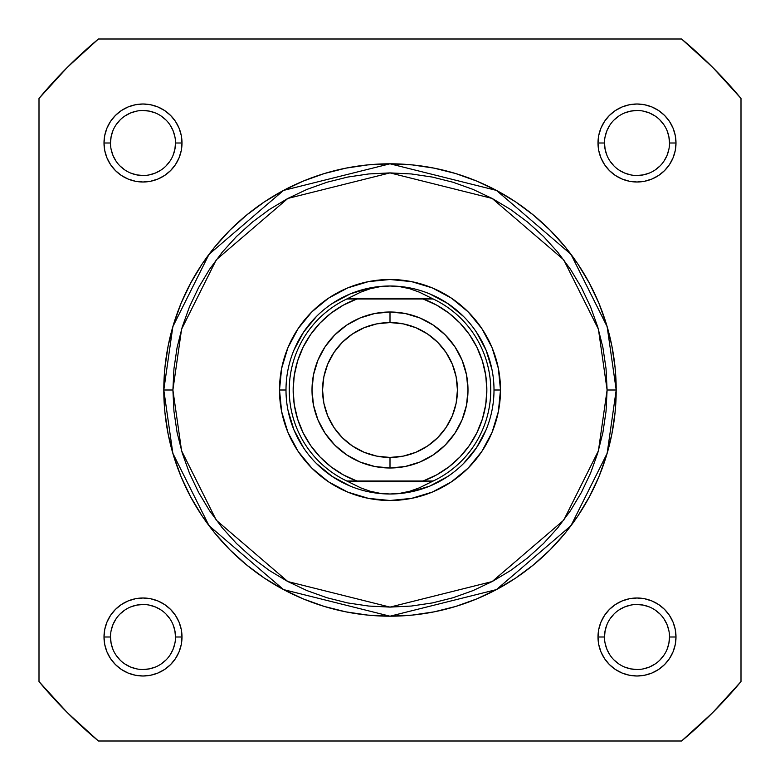 <?xml version="1.0" encoding="UTF-8"?>
<svg xmlns="http://www.w3.org/2000/svg" width="780" height="780" viewBox="0 0 780 780"><rect width="100%" height="100%" fill="white"/><g stroke="black" fill="none" stroke-linecap="round" stroke-linejoin="round"><path stroke-width="1.17" d="M110.497 143.013L110.497 143.003A32.497 32.497 0 0 0 143.003 175.5A32.497 32.497 0 0 0 175.5 143.003A32.497 32.497 0 0 0 143.003 110.497A32.497 32.497 0 0 0 110.497 143.003L104.003 143.003A39 39 0 0 1 143.003 104.003A39 39 0 0 1 182.003 143.003L175.5 143.003A32.497 32.497 0 0 1 143.003 175.5A32.497 32.497 0 0 1 110.497 143.003A32.497 32.497 0 0 1 143.003 110.497A32.497 32.497 0 0 1 175.5 143.003L174.876 149.341L173.024 155.434M669.503 143.013L669.503 143.003A32.497 32.497 0 0 0 636.997 110.497A32.497 32.497 0 0 0 604.5 143.003L597.997 143.003A39 39 0 0 1 636.997 104.003A39 39 0 0 1 675.997 143.003L669.503 143.003A32.497 32.497 0 0 1 636.997 175.5A32.497 32.497 0 0 1 604.5 143.003A32.497 32.497 0 0 1 636.997 110.497A32.497 32.497 0 0 1 669.503 143.003L668.879 136.656L667.027 130.562M669.503 636.987L669.503 636.997A32.497 32.497 0 0 0 636.997 604.5A32.497 32.497 0 0 0 604.5 636.997L597.997 636.997A39 39 0 0 1 636.997 597.997A39 39 0 0 1 675.997 636.997L669.503 636.997A32.497 32.497 0 0 1 636.997 669.503A32.497 32.497 0 0 1 604.5 636.997A32.497 32.497 0 0 1 636.997 604.5A32.497 32.497 0 0 1 669.503 636.997L668.879 643.344L667.027 649.438M110.497 636.987L110.497 636.997A32.497 32.497 0 0 0 143.003 669.503A32.497 32.497 0 0 0 175.5 636.997A32.497 32.497 0 0 0 143.003 604.5A32.497 32.497 0 0 0 110.497 636.997L104.003 636.997A39 39 0 0 1 143.003 597.997A39 39 0 0 1 182.003 636.997L175.5 636.997A32.497 32.497 0 0 1 143.003 669.503A32.497 32.497 0 0 1 110.497 636.997A32.497 32.497 0 0 1 143.003 604.5A32.497 32.497 0 0 1 175.5 636.997L174.876 630.659L173.024 624.566M500.497 390L494.003 390L500.497 390L498.381 411.557L492.092 432.286L481.874 451.386L468.136 468.136L451.386 481.874L432.286 492.092L411.557 498.381L390 500.497L368.443 498.381L347.714 492.092L328.614 481.874L311.863 468.136L298.126 451.386L287.908 432.286L281.619 411.557L279.503 390A110.497 110.497 0 0 1 390 279.503A110.497 110.497 0 0 1 500.497 390A110.497 110.497 0 0 1 390 500.497A110.497 110.497 0 0 1 279.503 390L281.619 368.443L287.908 347.714L298.126 328.614L311.863 311.863L328.614 298.126L347.714 287.908L368.443 281.619L390 279.503L411.557 281.619L432.286 287.908L451.386 298.126L468.136 311.863L481.874 328.614L492.092 347.714L498.381 368.443L500.497 390M285.997 390L279.503 390L285.997 390M163.8 390L172.848 453.336L209.04 525.72L283.549 589.592L390 616.2L496.45 589.592L570.96 525.72L607.152 453.336L616.2 390L607.103 390L598.416 450.791L563.677 520.26L492.16 581.558L390 607.103L287.84 581.558L216.323 520.26L181.584 450.791L172.897 390L163.8 390L164.892 367.828L168.149 345.872L173.54 324.334L181.018 303.44L190.505 283.374L201.922 264.332L215.143 246.499L230.051 230.051L246.499 215.143L264.332 201.922L283.374 190.505L303.44 181.018L324.334 173.54L345.872 168.149L367.828 164.892L390 163.8L412.171 164.892L434.128 168.149L455.666 173.54L476.56 181.018L496.626 190.505L515.668 201.922L533.5 215.143L549.949 230.051L564.856 246.499L578.077 264.332L589.495 283.374L598.981 303.44L606.46 324.334L611.851 345.872L615.108 367.828L616.2 390A226.2 226.2 0 0 1 390 616.2A226.2 226.2 0 0 1 163.8 390A226.2 226.2 0 0 1 390 163.8A226.2 226.2 0 0 1 616.2 390L615.108 412.171L611.851 434.128L606.46 455.666L598.981 476.56L589.495 496.626L578.077 515.668L564.856 533.5L549.949 549.949L533.5 564.856L515.668 578.077L496.626 589.495L476.56 598.981L455.666 606.46L434.128 611.851L412.171 615.108L390 616.2L367.828 615.108L345.872 611.851L324.334 606.46L303.44 598.981L283.374 589.495L264.332 578.077L246.499 564.856L230.051 549.949L215.143 533.5L201.922 515.668L190.505 496.626L181.018 476.56L173.54 455.666L168.149 434.128L164.892 412.171L163.8 390L172.897 390L173.95 411.284L177.07 432.354L182.247 453.024L189.423 473.08L198.539 492.336L209.489 510.617L222.183 527.728L236.486 543.514L252.272 557.817L269.383 570.511L287.664 581.461L306.92 590.577L326.976 597.753L347.646 602.93L368.716 606.05L390 607.103L411.284 606.05L432.354 602.93L453.024 597.753L473.08 590.577L492.336 581.461L510.617 570.511L527.728 557.817L543.514 543.514L557.817 527.728L570.511 510.617L581.461 492.336L590.577 473.08L597.753 453.024L602.93 432.354L606.05 411.284L607.103 390L606.05 368.716L602.93 347.646L597.753 326.976L590.577 306.92L581.461 287.664L570.511 269.383L557.817 252.272L543.514 236.486L527.728 222.183L510.617 209.489L492.336 198.539L473.08 189.423L453.024 182.247L432.354 177.07L411.284 173.95L390 172.897L368.716 173.95L347.646 177.07L326.976 182.247L306.92 189.423L287.664 198.539L269.383 209.489L252.272 222.183L236.486 236.486L222.183 252.272L209.489 269.383L198.539 287.664L189.423 306.92L182.247 326.976L177.07 347.646L173.95 368.716L172.897 390L181.584 329.209L216.323 259.74L287.84 198.442L390 172.897L492.16 198.442L563.677 259.74L598.416 329.209L607.103 390L616.2 390L607.152 326.664L570.96 254.28L496.45 190.408L390 163.8L283.549 190.408L209.04 254.28L172.848 326.664L163.8 390M39 98.436L39 681.564L67.343 712.657L98.436 741L681.564 741L712.657 712.657L741 681.564L741 98.436L712.657 67.343L681.564 39L98.436 39L67.343 67.343L39 98.436A456.3 456.3 0 0 1 98.436 39L681.564 39A456.3 456.3 0 0 1 741 98.436L741 681.564A456.3 456.3 0 0 1 681.564 741L98.436 741A456.3 456.3 0 0 1 39 681.564L39 98.436M175.5 636.997L182.003 636.997A39 39 0 0 1 143.003 675.997A39 39 0 0 1 104.003 636.997L104.754 629.392L106.967 622.079L110.575 615.332L115.42 609.424L121.329 604.568L128.076 600.971L135.389 598.748L143.003 597.997L150.608 598.748L157.921 600.971L164.668 604.568L170.576 609.424L175.432 615.332L179.03 622.079L181.252 629.392L182.003 636.997L181.252 644.611L179.03 651.924L175.432 658.671L170.576 664.579L164.668 669.425L157.921 673.033L150.608 675.246L143.003 675.997L135.389 675.246L128.076 673.033L121.329 669.425L115.42 664.579L110.575 658.671L106.967 651.924L104.754 644.611L104.003 636.997L110.497 636.997L111.121 643.344L112.973 649.438M604.5 637.006L604.5 636.997A32.497 32.497 0 0 0 636.997 669.503A32.497 32.497 0 0 0 669.503 636.997L675.997 636.997A39 39 0 0 1 636.997 675.997A39 39 0 0 1 597.997 636.997L598.748 629.392L600.971 622.079L604.568 615.332L609.424 609.424L615.332 604.568L622.079 600.971L629.392 598.748L636.997 597.997L644.611 598.748L651.924 600.971L658.671 604.568L664.579 609.424L669.425 615.332L673.033 622.079L675.246 629.392L675.997 636.997L675.246 644.611L673.033 651.924L669.425 658.671L664.579 664.579L658.671 669.425L651.924 673.033L644.611 675.246L636.997 675.997L629.392 675.246L622.079 673.033L615.332 669.425L609.424 664.579L604.568 658.671L600.971 651.924L598.748 644.611L597.997 636.997L604.5 636.997L605.124 630.659L606.976 624.566M604.5 142.993L604.5 143.003A32.497 32.497 0 0 0 636.997 175.5A32.497 32.497 0 0 0 669.503 143.003L675.997 143.003A39 39 0 0 1 636.997 182.003A39 39 0 0 1 597.997 143.003L598.748 135.389L600.971 128.076L604.568 121.329L609.424 115.42L615.332 110.575L622.079 106.967L629.392 104.754L636.997 104.003L644.611 104.754L651.924 106.967L658.671 110.575L664.579 115.42L669.425 121.329L673.033 128.076L675.246 135.389L675.997 143.003L675.246 150.608L673.033 157.921L669.425 164.668L664.579 170.576L658.671 175.432L651.924 179.03L644.611 181.252L636.997 182.003L629.392 181.252L622.079 179.03L615.332 175.432L609.424 170.576L604.568 164.668L600.971 157.921L598.748 150.608L597.997 143.003L604.5 143.003L605.124 149.341L606.976 155.434M175.5 143.003L182.003 143.003A39 39 0 0 1 143.003 182.003A39 39 0 0 1 104.003 143.003L104.754 135.389L106.967 128.076L110.575 121.329L115.42 115.42L121.329 110.575L128.076 106.967L135.389 104.754L143.003 104.003L150.608 104.754L157.921 106.967L164.668 110.575L170.576 115.42L175.432 121.329L179.03 128.076L181.252 135.389L182.003 143.003L181.252 150.608L179.03 157.921L175.432 164.668L170.576 170.576L164.668 175.432L157.921 179.03L150.608 181.252L143.003 182.003L135.389 181.252L128.076 179.03L121.329 175.432L115.42 170.576L110.575 164.668L106.967 157.921L104.754 150.608L104.003 143.003L110.497 143.003L111.121 136.656L112.973 130.562M293.914 429.799L287.995 410.29L293.914 429.799L303.527 447.779M332.221 476.473L316.465 463.534L332.221 476.473L350.2 486.086M429.799 486.086L410.29 492.005L429.799 486.086L447.779 476.473M476.473 447.779L463.534 463.534L476.473 447.779L486.086 429.799M486.086 350.2L492.005 369.71L486.086 350.2L476.473 332.221M447.779 303.527L463.534 316.465L447.779 303.527L429.799 293.914M350.2 293.914L369.71 287.995L350.2 293.914L332.221 303.527M303.527 332.221L316.465 316.465L303.527 332.221L293.914 350.2M115.966 655.044L120.022 659.977M124.936 664.014L130.562 667.027L136.656 668.879M142.993 669.503L149.341 668.879L155.434 667.027M161.05 664.033L165.984 659.977M170.02 655.063L173.024 649.438L174.876 643.344M170.03 618.95L165.984 614.016M161.06 609.98L155.434 606.976L149.341 605.124M143.013 604.5L136.656 605.124L130.562 606.976M124.956 609.97L120.022 614.016M115.986 618.94L112.973 624.566L111.121 630.659M115.966 124.956L120.022 120.022M124.936 115.986L130.562 112.973L136.656 111.121M142.993 110.497L149.341 111.121L155.434 112.973M161.05 115.966L165.984 120.022M170.02 124.936L173.024 130.562L174.876 136.656M170.03 161.05L165.984 165.984M161.06 170.02L155.434 173.024L149.341 174.876M143.013 175.5L136.656 174.876L130.562 173.024M124.956 170.03L120.022 165.984M115.986 161.06L112.973 155.434L111.121 149.341M609.97 618.95L614.016 614.016M618.94 609.98L624.566 606.976L630.659 605.124M636.987 604.5L643.344 605.124L649.438 606.976M655.044 609.97L659.977 614.016M664.014 618.94L667.027 624.566L668.879 630.659M664.033 655.044L659.977 659.977M655.063 664.014L649.438 667.027L643.344 668.879M637.006 669.503L630.659 668.879L624.566 667.027M618.95 664.033L614.016 659.977M609.98 655.063L606.976 649.438L605.124 643.344M609.97 161.05L614.016 165.984M618.94 170.02L624.566 173.024L630.659 174.876M636.987 175.5L643.344 174.876L649.438 173.024M655.044 170.03L659.977 165.984M664.014 161.06L667.027 155.434L668.879 149.341M664.033 124.956L659.977 120.022M655.063 115.986L649.438 112.973L643.344 111.121M637.006 110.497L630.659 111.121L624.566 112.973M618.95 115.966L614.016 120.022M609.98 124.936L606.976 130.562L605.124 136.656M390 468A78 78 0 0 1 312 390A78 78 0 0 1 390 312A78 78 0 0 0 312 390A78 78 0 0 0 390 468L390 457.441A67.441 67.441 0 0 1 322.559 390A67.441 67.441 0 0 1 390 322.559L390 312L374.78 313.502L360.155 317.938L346.661 325.143L334.844 334.844L325.143 346.661L317.938 360.155L313.502 374.78L312 390L313.502 405.22L317.938 419.845L325.143 433.339L334.844 445.156L346.661 454.857L360.155 462.062L374.78 466.498L390 468L405.22 466.498L419.845 462.062L433.339 454.857L445.156 445.156L454.857 433.339L462.062 419.845L466.498 405.22L468 390L466.498 374.78L462.062 360.155L454.857 346.661L445.156 334.844L433.339 325.143L419.845 317.938L405.22 313.502L390 312L390 322.559L403.162 323.856L415.808 327.688L427.469 333.918L437.687 342.313L446.082 352.531L452.312 364.192L456.144 376.837L457.441 390L456.144 403.162L452.312 415.808L446.082 427.469L437.687 437.687L427.469 446.082L415.808 452.312L403.162 456.144L390 457.441L376.837 456.144L364.192 452.312L352.531 446.082L342.313 437.687L333.918 427.469L327.688 415.808L323.856 403.162L322.559 390L323.856 376.837L327.688 364.192L333.918 352.531L342.313 342.313L352.531 333.918L364.192 327.688L376.837 323.856L390 322.559A67.441 67.441 0 0 1 457.441 390A67.441 67.441 0 0 1 390 457.441L390 468A78 78 0 0 0 468 390A78 78 0 0 0 390 312A78 78 0 0 1 468 390A78 78 0 0 1 390 468M390 494.003A104.003 104.003 0 0 1 285.997 390A104.003 104.003 0 0 1 390 285.997L399.974 286.689L409.773 288.736L419.231 292.12L433.241 299.003L423.15 299.003L436.605 305.097L448.978 313.18L459.976 323.037L469.345 334.464L476.863 347.178L482.372 360.886L485.726 375.268L486.847 390L485.726 404.732L482.372 419.113L476.863 432.822L469.345 445.536L459.976 456.963L448.978 466.82L436.605 474.903L423.15 480.997L356.85 480.997L343.395 474.903L331.022 466.82L320.024 456.963L310.654 445.536L303.137 432.822L297.628 419.113L294.274 404.732L293.153 390L294.274 375.268L297.628 360.886L303.137 347.178L310.654 334.464L320.024 323.037L331.022 313.18L343.395 305.097L356.85 299.003L423.15 299.003L346.759 299.003L348.153 298.35L431.847 298.35L348.153 298.35L360.769 292.12L370.227 288.736L380.026 286.689L390 285.997A104.003 104.003 0 0 0 285.997 390A104.003 104.003 0 0 0 390 494.003L399.974 493.311L409.773 491.264L419.231 487.88L431.847 481.65L348.153 481.65L360.769 487.88L370.227 491.264L380.026 493.311L390 494.003L380.026 493.311L370.227 491.264L360.769 487.88L348.153 481.65L431.847 481.65L433.241 480.997L346.759 480.997L348.153 481.65L346.759 480.997A100.747 100.747 0 0 1 346.759 299.003L360.769 292.12L370.227 288.736L380.026 286.689L390 285.997L399.974 286.689L409.773 288.736L419.231 292.12L433.241 299.003A100.747 100.747 0 0 1 433.241 480.997L419.231 487.88L409.773 491.264L399.974 493.311L390 494.003A104.003 104.003 0 0 0 494.003 390A104.003 104.003 0 0 0 390 285.997A104.003 104.003 0 0 1 494.003 390A104.003 104.003 0 0 1 390 494.003M346.759 299.003A100.747 100.747 0 0 0 346.759 480.997L356.85 480.997A96.847 96.847 0 0 1 356.85 299.003L350.317 299.003M433.241 480.997A100.747 100.747 0 0 0 433.241 299.003L423.15 299.003A96.847 96.847 0 0 1 423.15 480.997L429.683 480.997M353.974 299.003L347.305 299.003L353.974 299.003M426.026 480.997L432.695 480.997L426.026 480.997"/></g></svg>
